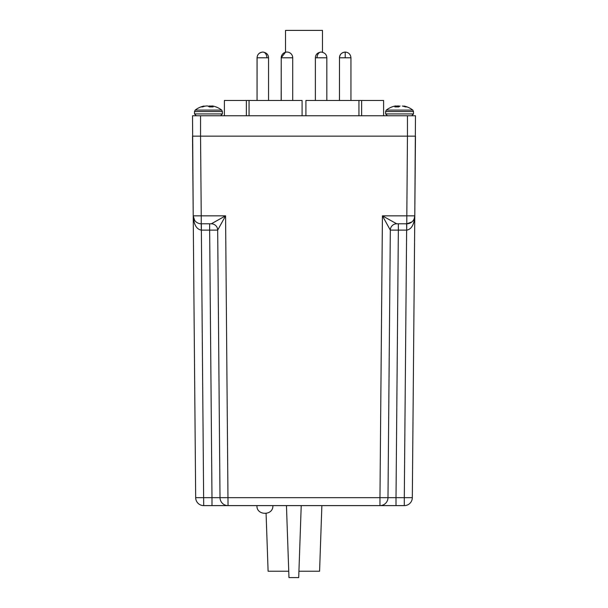 <?xml version="1.0" encoding="UTF-8"?>
<svg xmlns="http://www.w3.org/2000/svg" width="608" height="608" viewBox="0 0 608 608"><rect width="100%" height="100%" fill="white"/><g stroke="black" fill="none" stroke-linecap="round" stroke-linejoin="round"><path stroke-width="0.91" d="M322.476 52.227L322.476 30.4L285.524 30.4L285.524 52.242M200.549 115.763L192.523 115.763L193.215 215.84L192.523 136.146L200.549 136.146L200.549 115.763L407.451 115.763L407.451 136.146L200.549 136.146L201.24 215.84L225.576 215.84L217.679 230.113L220.012 497.663L211.987 497.663L220.012 497.663L217.679 230.113A6.369 6.369 0 0 0 211.303 223.797L201.24 223.797A8.026 8.026 0 0 1 193.215 215.84L201.24 215.84L201.24 223.797A8.026 8.026 0 0 1 193.215 215.84L194.628 220.324M396.013 505.62L203.703 505.62A8.026 8.026 0 0 1 195.677 497.663L211.987 497.663L209.646 230.113L217.679 230.113L220.012 497.663L379.962 497.663L382.424 215.84L396.697 223.797A6.369 6.369 0 0 0 390.321 230.113L398.354 230.113L398.354 223.797L396.697 223.797L406.76 223.797A8.026 8.026 0 0 0 414.785 215.84L412.323 497.663A8.026 8.026 0 0 1 404.297 505.62L396.013 505.62L396.013 497.663L387.988 497.663L390.321 230.113L382.424 215.84L414.785 215.84L415.477 115.763L407.451 115.763M246.362 115.763L246.362 100.472L224.398 100.472L224.398 115.763M246.362 100.472L249.06 100.472L249.06 115.763M302.092 115.763L302.092 100.472L249.06 100.472M358.94 115.763L358.94 100.472L305.908 100.472L305.908 115.763M358.94 100.472L361.638 100.472L361.638 115.763M383.602 100.472L383.602 115.763L383.602 100.472L361.638 100.472M292.706 100.472L292.706 57.79A5.73 5.73 0 0 0 286.968 52.06A5.73 5.73 0 0 0 281.238 57.79L281.17 100.472M292.706 57.79L281.238 57.79L281.238 100.472M266.084 513.494L268.105 571.231L288.747 571.231M298.938 571.231L319.58 571.231L321.868 505.62L301.226 505.62L298.71 577.6L288.967 577.6L286.452 505.62L272.87 505.62C273.463 515.858 256.356 515.858 256.948 505.62M350.945 100.472L350.945 57.79C350.596 54.317 348.688 52.402 345.215 52.06L345.215 57.79L339.477 57.79L339.477 100.472M215.513 221.487L211.303 223.797L209.646 223.797L209.646 230.113L201.37 230.113L203.703 505.62A8.026 8.026 0 0 1 195.677 497.663L193.215 215.84C193.83 224.58 196.521 229.338 201.301 230.113L201.24 223.797M193.428 218.91L193.823 221.099M194.598 223.698L195.624 225.91M414.139 218.918L414.785 215.84L415.477 136.146L407.451 136.146L406.76 223.797L411.859 221.966M390.321 230.113L387.988 497.663L379.962 497.663L379.962 505.62A8.026 8.026 0 0 0 387.988 497.663L390.321 230.113A6.369 6.369 -90 0 1 396.697 223.797M217.679 230.113A6.369 6.369 90 0 0 211.303 223.797L225.576 215.84L228.038 505.62A8.026 8.026 0 0 1 220.012 497.663M412.984 220.833L413.372 220.324M413.28 220.453L412.49 221.388M414.785 215.84L414.785 215.855C414.17 224.58 411.479 229.338 406.699 230.113L407.55 230.029M413.41 223.668L414.17 221.145M404.297 497.663L412.323 497.663A8.026 8.026 0 0 1 404.297 505.62L404.297 497.663L396.013 497.663L398.354 230.113L406.63 230.113L404.297 497.663M406.76 223.797L406.699 230.113L406.63 223.797M268.554 57.79L257.085 57.79L257.055 100.472L257.055 57.79C257.404 54.317 259.312 52.402 262.785 52.06L262.8 52.06C266.479 52.607 268.394 54.515 268.554 57.79L268.554 100.472M345.215 52.06C341.734 52.402 339.826 54.317 339.477 57.79L339.446 100.472M326.83 100.472L326.83 57.79C326.671 54.515 324.763 52.607 321.1 52.06A5.73 4.051 90 0 0 317.049 57.79L315.37 57.79L315.37 100.472M211.949 106.902L212.025 106.066A21.637 8.261 -84.6 0 1 213.15 106.902L209.243 106.902A21.637 8.261 84.6 0 0 207.982 106.066L207.108 105.929M194.499 111.538L194.499 113.924L222.399 113.924L222.399 111.538L221.684 110.086L222.399 111.538L194.499 111.538L195.206 110.086L221.684 110.086A21.645 21.645 0 0 0 214.1 106.316A21.637 19.912 -77.1 0 0 213.036 106.066A21.637 19.912 -77.1 0 1 214.1 106.316A21.637 19.912 -77.1 0 1 215.886 106.902M212.025 106.066L211.979 106.202A21.637 19.912 77.1 0 0 211.364 106.066L208.909 106.066A21.637 8.261 -84.6 0 0 208.445 106.316M212.891 106.035L212.002 105.929L211.911 106.902L212.002 105.929L213.036 106.066M204.79 106.233L203.855 106.066A21.637 19.912 77.1 0 0 202.798 106.316A21.637 19.912 77.1 0 0 201.012 106.902L202.631 106.902A21.637 19.912 -77.1 0 1 205.534 106.066L206.796 105.929M397.936 106.902L398.21 105.929L396.636 106.066A21.637 19.912 -77.1 0 0 396.021 106.202M395.869 105.929L395.109 106.035L395.975 106.066A21.637 8.261 84.6 0 0 394.85 106.902L398.757 106.902A21.637 8.261 -84.6 0 1 400.018 106.066L400.117 106.035M403.081 106.202L404.145 106.066A21.637 19.912 -77.1 0 1 405.202 106.316A21.637 19.912 -77.1 0 1 406.988 106.902L405.369 106.902A21.637 19.912 77.1 0 0 402.466 106.066L402.298 106.035M413.501 111.538L413.501 113.924L385.601 113.924L385.601 111.538L413.501 111.538L412.794 110.086L386.316 110.086L385.601 111.538L386.316 110.086A21.645 21.645 0 0 1 393.9 106.316A21.637 19.912 77.1 0 1 394.964 106.066L395.109 106.035M399.555 106.316A21.637 8.261 84.6 0 0 399.091 106.066L398.21 105.929L398.248 106.902M209.752 106.902L209.79 105.929L210.064 106.902M205.702 106.035L205.534 106.066A21.637 19.912 -77.1 0 0 204.919 106.202L204.919 106.202M350.945 57.79L345.215 57.79M211.987 505.62L211.987 497.663M201.37 223.797L201.37 230.113M326.83 57.79L317.049 57.79M266.874 57.79A5.73 4.051 -90 0 0 262.816 52.06C259.152 52.607 257.245 54.515 257.085 57.79M211.364 106.066L211.379 106.902M211.189 106.035L211.204 106.902M209.008 106.035L208.962 106.674M211.918 106.902L211.987 106.035M208.909 106.066L208.871 106.605M203.999 106.035L204.022 106.438M203.855 106.066L203.878 106.484M396.051 106.902L395.975 106.066M396.089 106.902L396.013 106.035M396.621 106.902L396.636 106.066M396.796 106.902L396.811 106.035M399.038 106.674L398.992 106.035M399.129 106.605L399.091 106.066M403.978 106.438L404.001 106.035M404.122 106.484L404.145 106.066M281.17 57.79L285.524 52.227M345.2 52.06L345.184 52.06C341.521 52.607 339.606 54.515 339.446 57.79M321.1 52.06C317.437 52.607 315.529 54.515 315.37 57.79M222.399 113.924L220.56 115.763M194.499 113.924L196.331 115.763M202.798 106.316A21.645 21.645 0 0 0 195.206 110.086M385.601 113.924L387.44 115.763M413.501 113.924L411.669 115.763M412.794 110.086A21.645 21.645 0 0 0 405.202 106.316"/></g></svg>

